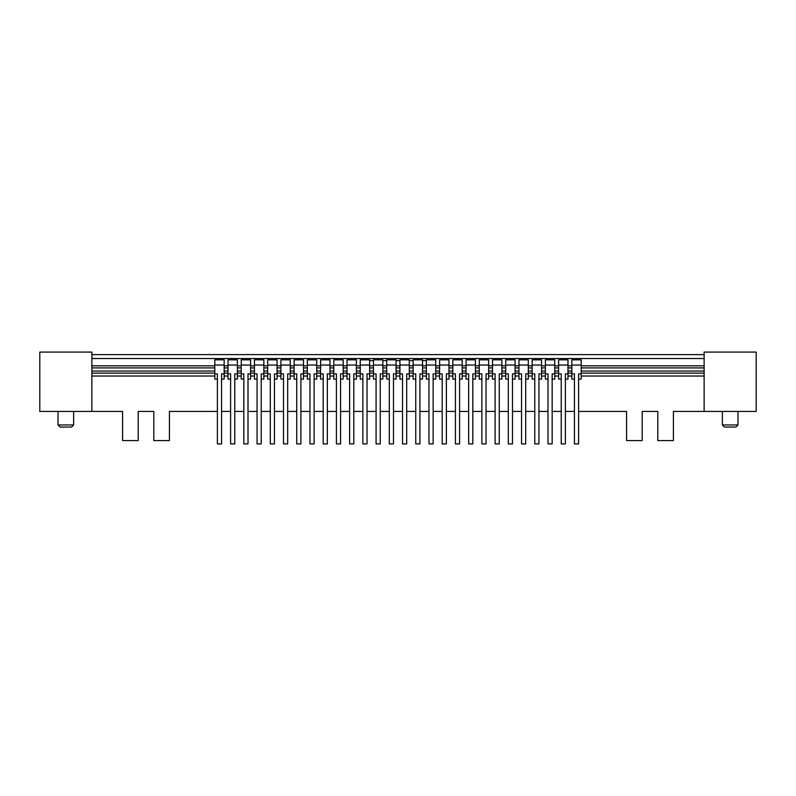 <?xml version="1.0" encoding="UTF-8"?>
<svg xmlns="http://www.w3.org/2000/svg" width="796" height="796" viewBox="0 0 796 796"><rect width="100%" height="100%" fill="white"/><g stroke="black" fill="none" stroke-linecap="round" stroke-linejoin="round"><path stroke-width="1.19" d="M578.612 411.433L626.561 411.433L626.561 440.586L642.183 440.586L642.183 411.433L657.794 411.433L657.794 440.586L673.416 440.586L673.416 411.433L756.2 411.433L756.2 352.081L704.132 352.081L704.132 411.433M91.868 411.433L91.868 352.081L39.8 352.081L39.8 411.433L122.584 411.433L122.584 440.586L138.206 440.586L138.206 411.433L153.817 411.433L153.817 440.586L169.439 440.586L169.439 411.433L217.388 411.433M221.557 411.433L230.611 411.433M234.78 411.433L243.835 411.433M248.004 411.433L257.058 411.433M261.227 411.433L270.292 411.433M274.451 411.433L283.515 411.433M287.674 411.433L296.739 411.433M300.898 411.433L309.962 411.433M314.121 411.433L323.186 411.433M327.345 411.433L336.41 411.433M340.569 411.433L349.633 411.433M353.802 411.433L362.857 411.433M367.026 411.433L376.08 411.433M380.249 411.433L389.304 411.433M393.473 411.433L402.527 411.433M406.696 411.433L415.751 411.433M419.92 411.433L428.974 411.433M433.143 411.433L442.198 411.433M446.367 411.433L455.431 411.433M459.59 411.433L468.655 411.433M472.814 411.433L481.879 411.433M486.038 411.433L495.102 411.433M499.261 411.433L508.326 411.433M512.485 411.433L521.549 411.433M525.708 411.433L534.773 411.433M538.942 411.433L547.996 411.433M552.165 411.433L561.22 411.433M565.389 411.433L574.443 411.433M737.982 424.965L722.36 424.965L724.44 427.054L735.892 427.054L737.982 424.965L737.982 411.433M71.56 427.054L60.108 427.054L58.018 424.965L73.64 424.965L71.56 427.054M91.868 376.03L214.791 376.03M224.154 376.03L228.014 376.03M237.387 376.03L241.238 376.03M250.611 376.03L254.461 376.03M263.834 376.03L267.685 376.03M277.058 376.03L280.908 376.03M290.281 376.03L294.132 376.03M303.505 376.03L307.355 376.03M316.728 376.03L320.579 376.03M329.952 376.03L333.803 376.03M343.175 376.03L347.026 376.03M356.399 376.03L360.25 376.03M369.623 376.03L373.473 376.03M382.846 376.03L386.707 376.03M396.07 376.03L399.93 376.03M409.293 376.03L413.154 376.03M422.527 376.03L426.377 376.03M435.75 376.03L439.601 376.03M448.974 376.03L452.825 376.03M462.197 376.03L466.048 376.03M475.421 376.03L479.272 376.03M488.644 376.03L492.495 376.03M501.868 376.03L505.719 376.03M515.092 376.03L518.942 376.03M528.315 376.03L532.166 376.03M541.539 376.03L545.389 376.03M554.762 376.03L558.613 376.03M567.986 376.03L571.846 376.03M581.209 376.03L704.132 376.03M91.868 358.538L704.132 358.538M91.868 354.618L704.132 354.618M704.132 373.115L581.209 373.115M571.846 373.115L567.986 373.115M558.613 373.115L554.762 373.115M545.389 373.115L541.539 373.115M532.166 373.115L528.315 373.115M518.942 373.115L515.092 373.115M505.719 373.115L501.868 373.115M492.495 373.115L488.644 373.115M479.272 373.115L475.421 373.115M466.048 373.115L462.197 373.115M452.825 373.115L448.974 373.115M439.601 373.115L435.75 373.115M426.377 373.115L422.527 373.115M413.154 373.115L409.293 373.115M399.93 373.115L396.07 373.115M386.707 373.115L382.846 373.115M373.473 373.115L369.623 373.115M360.25 373.115L356.399 373.115M347.026 373.115L343.175 373.115M333.803 373.115L329.952 373.115M320.579 373.115L316.728 373.115M307.355 373.115L303.505 373.115M294.132 373.115L290.281 373.115M280.908 373.115L277.058 373.115M267.685 373.115L263.834 373.115M254.461 373.115L250.611 373.115M241.238 373.115L237.387 373.115M228.014 373.115L224.154 373.115M214.791 373.115L91.868 373.115M704.132 371.035L581.209 371.035M571.846 371.035L567.986 371.035M558.613 371.035L554.762 371.035M545.389 371.035L541.539 371.035M532.166 371.035L528.315 371.035M518.942 371.035L515.092 371.035M505.719 371.035L501.868 371.035M492.495 371.035L488.644 371.035M479.272 371.035L475.421 371.035M466.048 371.035L462.197 371.035M452.825 371.035L448.974 371.035M439.601 371.035L435.75 371.035M426.377 371.035L422.527 371.035M413.154 371.035L409.293 371.035M399.93 371.035L396.07 371.035M386.707 371.035L382.846 371.035M373.473 371.035L369.623 371.035M360.25 371.035L356.399 371.035M347.026 371.035L343.175 371.035M333.803 371.035L329.952 371.035M320.579 371.035L316.728 371.035M307.355 371.035L303.505 371.035M294.132 371.035L290.281 371.035M280.908 371.035L277.058 371.035M267.685 371.035L263.834 371.035M254.461 371.035L250.611 371.035M241.238 371.035L237.387 371.035M228.014 371.035L224.154 371.035M214.791 371.035L91.868 371.035M91.868 367.911L214.791 367.911M224.154 367.911L228.014 367.911M237.387 367.911L241.238 367.911M250.611 367.911L254.461 367.911M263.834 367.911L267.685 367.911M277.058 367.911L280.908 367.911M290.281 367.911L294.132 367.911M303.505 367.911L307.355 367.911M316.728 367.911L320.579 367.911M329.952 367.911L333.803 367.911M343.175 367.911L347.026 367.911M356.399 367.911L360.25 367.911M369.623 367.911L373.473 367.911M382.846 367.911L386.707 367.911M396.07 367.911L399.93 367.911M409.293 367.911L413.154 367.911M422.527 367.911L426.377 367.911M435.75 367.911L439.601 367.911M448.974 367.911L452.825 367.911M462.197 367.911L466.048 367.911M475.421 367.911L479.272 367.911M488.644 367.911L492.495 367.911M501.868 367.911L505.719 367.911M515.092 367.911L518.942 367.911M528.315 367.911L532.166 367.911M541.539 367.911L545.389 367.911M554.762 367.911L558.613 367.911M567.986 367.911L571.846 367.911M581.209 367.911L704.132 367.911M91.868 365.822L214.791 365.822M224.154 365.822L228.014 365.822M237.387 365.822L241.238 365.822M250.611 365.822L254.461 365.822M263.834 365.822L267.685 365.822M277.058 365.822L280.908 365.822M290.281 365.822L294.132 365.822M303.505 365.822L307.355 365.822M316.728 365.822L320.579 365.822M329.952 365.822L333.803 365.822M343.175 365.822L347.026 365.822M356.399 365.822L360.25 365.822M369.623 365.822L373.473 365.822M382.846 365.822L386.707 365.822M396.07 365.822L399.93 365.822M409.293 365.822L413.154 365.822M422.527 365.822L426.377 365.822M435.75 365.822L439.601 365.822M448.974 365.822L452.825 365.822M462.197 365.822L466.048 365.822M475.421 365.822L479.272 365.822M488.644 365.822L492.495 365.822M501.868 365.822L505.719 365.822M515.092 365.822L518.942 365.822M528.315 365.822L532.166 365.822M541.539 365.822L545.389 365.822M554.762 365.822L558.613 365.822M567.986 365.822L571.846 365.822M581.209 365.822L704.132 365.822M369.623 360.618L373.473 360.618M382.846 360.618L386.707 360.618M396.07 360.618L399.93 360.618M409.293 360.618L413.154 360.618M422.527 360.618L426.377 360.618M571.846 365.046L581.209 365.046L581.209 359.842L571.846 359.842L571.846 379.105L574.443 379.105M581.209 365.046L581.209 379.105L578.612 379.105M571.846 373.891L574.443 373.891L574.443 443.919L578.612 443.919L578.612 373.891L581.209 373.891M558.613 365.046L567.986 365.046L567.986 359.842L558.613 359.842L558.613 379.105L561.22 379.105M567.986 365.046L567.986 379.105L565.389 379.105M558.613 373.891L561.22 373.891L561.22 443.919L565.389 443.919L565.389 373.891L567.986 373.891M545.389 365.046L554.762 365.046L554.762 359.842L545.389 359.842L545.389 379.105L547.996 379.105M554.762 365.046L554.762 379.105L552.165 379.105M545.389 373.891L547.996 373.891L547.996 443.919L552.165 443.919L552.165 373.891L554.762 373.891M532.166 365.046L541.539 365.046L541.539 359.842L532.166 359.842L532.166 379.105L534.773 379.105M541.539 365.046L541.539 379.105L538.942 379.105M532.166 373.891L534.773 373.891L534.773 443.919L538.942 443.919L538.942 373.891L541.539 373.891M518.942 365.046L528.315 365.046L528.315 359.842L518.942 359.842L518.942 379.105L521.549 379.105M528.315 365.046L528.315 379.105L525.708 379.105M518.942 373.891L521.549 373.891L521.549 443.919L525.708 443.919L525.708 373.891L528.315 373.891M505.719 365.046L515.092 365.046L515.092 359.842L505.719 359.842L505.719 379.105L508.326 379.105M515.092 365.046L515.092 379.105L512.485 379.105M505.719 373.891L508.326 373.891L508.326 443.919L512.485 443.919L512.485 373.891L515.092 373.891M492.495 365.046L501.868 365.046L501.868 359.842L492.495 359.842L492.495 379.105L495.102 379.105M501.868 365.046L501.868 379.105L499.261 379.105M492.495 373.891L495.102 373.891L495.102 443.919L499.261 443.919L499.261 373.891L501.868 373.891M479.272 365.046L488.644 365.046L488.644 359.842L479.272 359.842L479.272 379.105L481.879 379.105M488.644 365.046L488.644 379.105L486.038 379.105M479.272 373.891L481.879 373.891L481.879 443.919L486.038 443.919L486.038 373.891L488.644 373.891M466.048 365.046L475.421 365.046L475.421 359.842L466.048 359.842L466.048 379.105L468.655 379.105M475.421 365.046L475.421 379.105L472.814 379.105M466.048 373.891L468.655 373.891L468.655 443.919L472.814 443.919L472.814 373.891L475.421 373.891M452.825 365.046L462.197 365.046L462.197 359.842L452.825 359.842L452.825 379.105L455.431 379.105M462.197 365.046L462.197 379.105L459.59 379.105M452.825 373.891L455.431 373.891L455.431 443.919L459.59 443.919L459.59 373.891L462.197 373.891M439.601 365.046L448.974 365.046L448.974 359.842L439.601 359.842L439.601 379.105L442.198 379.105M448.974 365.046L448.974 379.105L446.367 379.105M439.601 373.891L442.198 373.891L442.198 443.919L446.367 443.919L446.367 373.891L448.974 373.891M426.377 365.046L435.75 365.046L435.75 359.842L426.377 359.842L426.377 379.105L428.974 379.105M435.75 365.046L435.75 379.105L433.143 379.105M426.377 373.891L428.974 373.891L428.974 443.919L433.143 443.919L433.143 373.891L435.75 373.891M413.154 365.046L422.527 365.046L422.527 359.842L413.154 359.842L413.154 379.105L415.751 379.105M422.527 365.046L422.527 379.105L419.92 379.105M413.154 373.891L415.751 373.891L415.751 443.919L419.92 443.919L419.92 373.891L422.527 373.891M399.93 365.046L409.293 365.046L409.293 359.842L399.93 359.842L399.93 379.105L402.527 379.105M409.293 365.046L409.293 379.105L406.696 379.105M399.93 373.891L402.527 373.891L402.527 443.919L406.696 443.919L406.696 373.891L409.293 373.891M386.707 365.046L396.07 365.046L396.07 359.842L386.707 359.842L386.707 379.105L389.304 379.105M396.07 365.046L396.07 379.105L393.473 379.105M386.707 373.891L389.304 373.891L389.304 443.919L393.473 443.919L393.473 373.891L396.07 373.891M373.473 365.046L382.846 365.046L382.846 359.842L373.473 359.842L373.473 379.105L376.08 379.105M382.846 365.046L382.846 379.105L380.249 379.105M373.473 373.891L376.08 373.891L376.08 443.919L380.249 443.919L380.249 373.891L382.846 373.891M360.25 365.046L369.623 365.046L369.623 359.842L360.25 359.842L360.25 379.105L362.857 379.105M369.623 365.046L369.623 379.105L367.026 379.105M360.25 373.891L362.857 373.891L362.857 443.919L367.026 443.919L367.026 373.891L369.623 373.891M347.026 365.046L356.399 365.046L356.399 359.842L347.026 359.842L347.026 379.105L349.633 379.105M356.399 365.046L356.399 379.105L353.802 379.105M347.026 373.891L349.633 373.891L349.633 443.919L353.802 443.919L353.802 373.891L356.399 373.891M333.803 365.046L343.175 365.046L343.175 359.842L333.803 359.842L333.803 379.105L336.41 379.105M343.175 365.046L343.175 379.105L340.569 379.105M333.803 373.891L336.41 373.891L336.41 443.919L340.569 443.919L340.569 373.891L343.175 373.891M320.579 365.046L329.952 365.046L329.952 359.842L320.579 359.842L320.579 379.105L323.186 379.105M329.952 365.046L329.952 379.105L327.345 379.105M320.579 373.891L323.186 373.891L323.186 443.919L327.345 443.919L327.345 373.891L329.952 373.891M307.355 365.046L316.728 365.046L316.728 359.842L307.355 359.842L307.355 379.105L309.962 379.105M316.728 365.046L316.728 379.105L314.121 379.105M307.355 373.891L309.962 373.891L309.962 443.919L314.121 443.919L314.121 373.891L316.728 373.891M294.132 365.046L303.505 365.046L303.505 359.842L294.132 359.842L294.132 379.105L296.739 379.105M303.505 365.046L303.505 379.105L300.898 379.105M294.132 373.891L296.739 373.891L296.739 443.919L300.898 443.919L300.898 373.891L303.505 373.891M280.908 365.046L290.281 365.046L290.281 359.842L280.908 359.842L280.908 379.105L283.515 379.105M290.281 365.046L290.281 379.105L287.674 379.105M280.908 373.891L283.515 373.891L283.515 443.919L287.674 443.919L287.674 373.891L290.281 373.891M267.685 365.046L277.058 365.046L277.058 359.842L267.685 359.842L267.685 379.105L270.292 379.105M277.058 365.046L277.058 379.105L274.451 379.105M267.685 373.891L270.292 373.891L270.292 443.919L274.451 443.919L274.451 373.891L277.058 373.891M254.461 365.046L263.834 365.046L263.834 359.842L254.461 359.842L254.461 379.105L257.058 379.105M263.834 365.046L263.834 379.105L261.227 379.105M254.461 373.891L257.058 373.891L257.058 443.919L261.227 443.919L261.227 373.891L263.834 373.891M241.238 365.046L250.611 365.046L250.611 359.842L241.238 359.842L241.238 379.105L243.835 379.105M250.611 365.046L250.611 379.105L248.004 379.105M241.238 373.891L243.835 373.891L243.835 443.919L248.004 443.919L248.004 373.891L250.611 373.891M228.014 365.046L237.387 365.046L237.387 359.842L228.014 359.842L228.014 379.105L230.611 379.105M237.387 365.046L237.387 379.105L234.78 379.105M228.014 373.891L230.611 373.891L230.611 443.919L234.78 443.919L234.78 373.891L237.387 373.891M214.791 365.046L224.154 365.046L224.154 359.842L214.791 359.842L214.791 379.105L217.388 379.105M224.154 365.046L224.154 379.105L221.557 379.105M214.791 373.891L217.388 373.891L217.388 443.919L221.557 443.919L221.557 373.891L224.154 373.891M73.64 411.433L73.64 424.965M58.018 411.433L58.018 424.965M722.36 411.433L722.36 424.965"/></g></svg>
